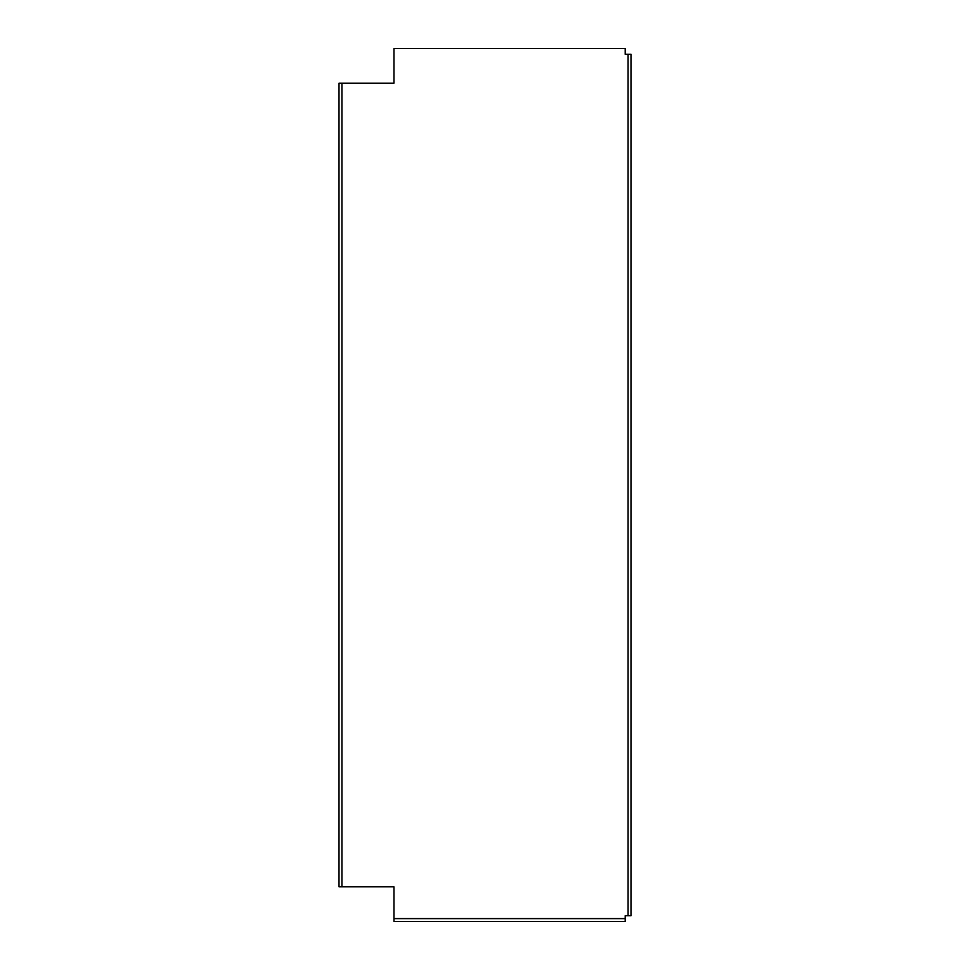 <?xml version="1.0" encoding="UTF-8"?>
<svg xmlns="http://www.w3.org/2000/svg" width="970" height="970" viewBox="0 0 970 970"><rect width="100%" height="100%" fill="white"/><g stroke="black" fill="none" stroke-linecap="round" stroke-linejoin="round"><path stroke-width="1.45" d="M625.201 918.614L625.201 915.716L628.087 915.716L628.087 54.284L625.201 54.284L625.201 48.5L393.941 48.5L393.941 83.19L341.913 83.19L341.913 886.81L393.941 886.81L393.941 918.614L625.201 918.614L625.201 921.5L393.941 921.5L393.941 918.614M341.913 83.19L339.015 83.19L339.015 886.81L341.913 886.81M628.087 915.716L630.985 915.716L630.985 54.284L628.087 54.284"/></g></svg>
